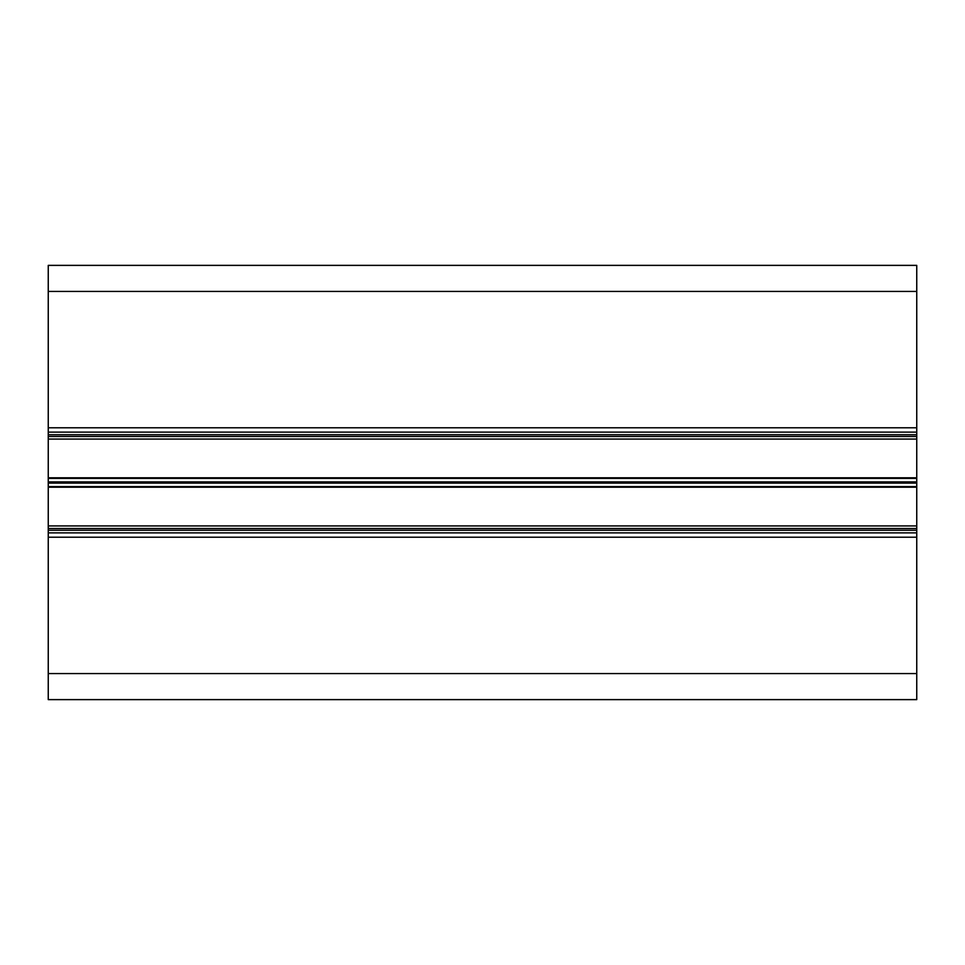 <?xml version="1.0" encoding="UTF-8"?>
<svg xmlns="http://www.w3.org/2000/svg" width="965" height="965" viewBox="0 0 965 965"><rect width="100%" height="100%" fill="white"/><g stroke="black" fill="none" stroke-linecap="round" stroke-linejoin="round"><path stroke-width="1.45" d="M48.25 432.127L916.75 432.127L916.75 265.375L48.25 265.375L916.75 265.375L48.25 265.375L48.25 699.625L916.75 699.625L48.25 699.625M916.75 432.127L916.75 439.075L48.25 439.075M916.75 439.075L916.75 525.925L48.25 525.925M916.75 525.925L916.75 532.873L48.25 532.873M916.75 532.873L916.75 699.625M916.75 291.43L48.25 291.43M916.75 427.784L48.25 427.784M916.75 434.733L48.25 434.733M916.75 436.469L48.25 436.469M916.75 477.796L48.25 477.796M916.75 478.411L48.25 478.411M916.75 481.885L48.25 481.885M916.75 483.115L48.25 483.115M916.75 486.589L48.25 486.589M916.75 487.204L48.25 487.204M916.75 528.531L48.25 528.531M916.75 530.268L48.25 530.268M916.75 537.216L48.25 537.216M916.75 673.57L48.25 673.57"/></g></svg>
